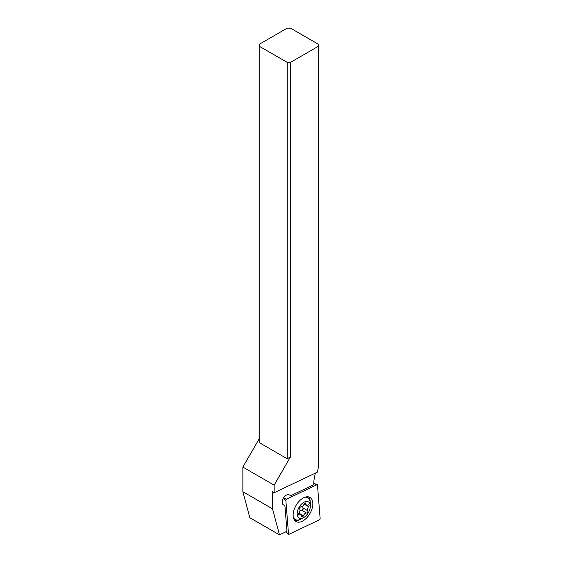 <?xml version="1.0" encoding="UTF-8"?>
<svg xmlns="http://www.w3.org/2000/svg" width="563" height="563" viewBox="0 0 563 563"><rect width="100%" height="100%" fill="white"/><g stroke="black" fill="none" stroke-linecap="round" stroke-linejoin="round"><path stroke-width="0.84" d="M316.885 484.736A0.929 0.535 -60 0 1 317.293 484.722A0.929 0.535 -60 0 1 317.483 485.081L320.136 518.558A0.929 0.535 -60 0 1 319.425 519.797L289.108 534.238A0.929 0.535 -60 0 1 288.699 534.252A0.929 0.535 -60 0 1 288.657 534.224A0.929 0.535 -60 0 1 288.509 533.893L285.856 500.408A0.929 0.535 -60 0 1 286.567 499.177L316.885 484.736A0.929 0.535 -60 0 1 317.25 484.701A0.929 0.535 -60 0 1 317.293 484.722A0.929 0.535 -60 0 1 317.483 485.081L320.136 518.558A0.929 0.535 -60 0 1 319.425 519.797L289.108 534.238A0.929 0.535 -60 0 1 288.699 534.252A0.929 0.535 -60 0 1 288.509 533.893L285.856 500.408A0.929 0.535 -60 0 1 286.567 499.177L316.885 484.736L313.809 483.427M309.96 513.512A13.934 8.044 120 0 0 309.96 497.418A13.934 8.044 120 0 0 296.025 505.461A13.934 8.044 120 0 0 296.025 521.556A13.934 8.044 120 0 0 309.96 513.512M283.604 497.917L286.567 499.177M308.524 496.876A13.934 8.044 -60 0 1 310.22 501.978M300.107 519.494A13.934 8.044 -60 0 1 294.836 520.578M259.205 438.781L242.864 467.086L242.864 491.696L249.838 517.735L279.487 534.85L272.506 508.811L272.506 491.802L274.153 492.745L274.153 485.151L290.494 456.846L287.207 458.746L259.205 442.574L259.205 46.215L287.207 62.38L287.207 458.746M259.205 46.215L259.205 44.315L287.207 28.15L290.494 28.15L318.496 44.315L318.496 46.215L290.494 62.38L287.207 62.38M318.496 46.215L318.496 466.72L317.384 472.153L274.153 492.745M315.35 473.124L314.365 477.938A23.224 13.413 120 0 0 313.858 484.68L290.726 495.7L289.241 494.842A5.806 3.35 120 0 0 286.342 495.13A5.806 3.35 120 0 0 282.549 500.247A5.806 3.35 120 0 0 283.435 504.898L284.92 505.757L286.947 531.296L279.487 534.85M290.494 62.38L290.494 456.846M242.864 467.086L274.153 485.151M242.864 491.696L272.506 508.811M305.097 497.157A12.541 7.242 -60 0 1 307.722 497.734L306.23 496.869L307.722 497.734A12.541 7.242 -60 0 1 310.319 503.477L310.319 506.13A9.289 5.363 -60 0 1 303.753 517.51A9.289 5.363 -60 0 1 299.108 517.967A9.289 5.363 -60 0 1 299.108 507.242A9.289 5.363 -60 0 1 308.397 501.879A9.289 5.363 -60 0 1 310.319 506.13M303.753 517.51L301.451 518.84A12.541 7.242 -60 0 1 295.181 519.459L293.689 518.593L295.181 519.459A12.541 7.242 -60 0 1 293.365 517.474M301.613 516.236A1.358 0.781 120 0 0 301.895 516.848A1.358 0.781 120 0 0 303.401 515.757A3.216 1.858 -60 0 1 306.49 513.013A1.358 0.781 120 0 0 307.644 512.168A1.358 0.781 120 0 0 307.799 510.747A3.216 1.858 -60 0 1 308.63 506.707A1.358 0.781 120 0 0 308.82 504.856A1.358 0.781 120 0 0 308.151 504.92A3.216 1.858 -60 0 1 306.553 505.067A3.216 1.858 -60 0 1 305.885 503.611A1.358 0.781 120 0 0 305.603 502.998A1.358 0.781 120 0 0 304.097 504.089A3.216 1.858 -60 0 1 301.008 506.827A1.358 0.781 120 0 0 299.861 507.671A1.358 0.781 120 0 0 299.699 509.093A3.216 1.858 -60 0 1 298.876 513.139A1.358 0.781 120 0 0 298.679 514.99A1.358 0.781 120 0 0 299.354 514.927A3.216 1.858 -60 0 1 300.952 514.779A3.216 1.858 -60 0 1 301.613 516.236M306.49 513.013L301.691 510.24L299.973 510.62M301.691 510.24L303.049 509.515L302.993 507.974L307.799 510.747M302.465 506.306L302.993 507.974M285.793 531.845L288.509 533.893M285.856 500.408L283.28 498.473M298.876 513.139L303.401 515.757M304.097 504.089L308.63 506.707M304.935 503.062L305.885 503.611M298.397 514.378L299.354 514.927M285.722 531.88L288.657 534.224M313.802 483.35L317.25 484.701M304.266 503.751L306.553 505.067M298.664 513.456L300.952 514.779"/></g></svg>
